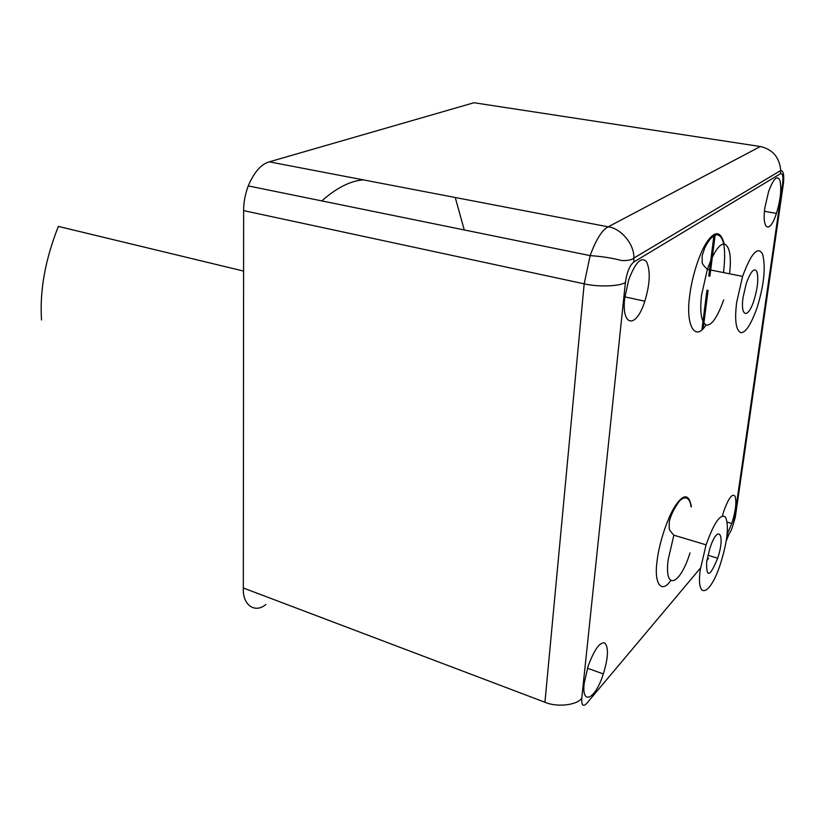 <?xml version="1.0" encoding="UTF-8"?>
<svg xmlns="http://www.w3.org/2000/svg" width="825" height="825" viewBox="0 0 825 825"><rect width="100%" height="100%" fill="white"/><g stroke="black" fill="none" stroke-linecap="round" stroke-linejoin="round"><path stroke-width="1.24" d="M243.323 587.988L243.643 210.612C243.581 202.754 245.108 194.514 248.232 185.903C254.121 172.167 261.133 164.144 269.27 161.844L473.993 102.733L760.351 146.52L608.19 226.823C601.972 230.051 595.959 239.652 590.153 255.616L584.172 283.831L544.943 702.25L243.323 587.988C242.385 605.137 254.997 613.738 265.908 604.457M243.592 271.085L58.369 226.401C45.231 259.524 39.621 290.709 41.518 319.956M584.141 683.657L588.039 666.352C594.309 649.523 599.899 641.737 604.818 642.995C608.747 647.522 608.252 657.834 603.322 673.932C595.279 699.569 581.615 705.767 584.141 683.657M722.339 516.079L723.855 510.995C728.537 498.197 732.229 493.216 734.931 496.073C736.818 501.466 735.776 510.603 731.806 523.483L727.083 534.497M764.899 207.58L768.591 191.606C773.51 178.499 777.284 174.776 779.924 180.448C781.729 188.853 780.563 199.846 776.418 213.397C769.756 234.64 761.661 229.639 764.899 207.58M624.649 298.567L628.722 279.747C635.446 262.278 641.386 256.255 646.522 261.69C650.626 270.724 650.059 283.903 644.82 301.207C636.085 329.309 621.503 326.514 624.649 298.567M736.632 302.517C734.467 320.42 735.91 330.474 740.953 332.692C745.81 332.702 751.276 324.101 757.34 306.879C764.187 284.13 765.909 266.475 762.506 253.914C757.68 245.922 751.049 253.419 742.583 276.396L736.632 302.517M700.301 569.601C695.857 600.899 710.48 596.269 720.937 562.289C727.526 540.55 729.053 525.504 725.546 517.162C720.658 513.14 714.172 522.359 706.076 544.84L700.301 569.601M706.643 562.042L709.717 548.893C718.049 522.668 725.804 534.311 717.657 558.226C709.923 577.026 706.252 578.304 706.643 562.042M743.036 297.474L746.212 283.614C750.657 271.456 754.194 267.413 756.814 271.487C758.691 278.108 757.793 287.574 754.102 299.908C748.048 319.543 740.221 316.944 743.036 297.474M715.182 234.816L709.882 276.262M708.087 290.348L703.24 328.278M701.951 329.505L706.973 290.122M708.768 276.035L713.914 235.682M243.643 210.612L584.172 283.831C597.847 287.213 620.678 286.358 625.422 282.336C626.887 272.26 629.661 265.506 633.734 262.061L780.502 173.704C782.739 173.126 783.43 176.591 782.574 184.109L734.363 519.007C733.208 525.638 731.404 530.692 728.949 534.167L726.825 536.693M363.32 179.881C350.522 180.778 336.672 187.78 321.791 200.898M455.245 197.505L464.258 229.948M723.721 299.815C717.606 316.81 711.944 325.246 706.757 325.153C701.343 322.874 699.6 312.871 701.539 295.154L707.365 269.352C713.842 251.666 719.627 243.241 724.711 244.066C729.857 246.974 731.476 256.884 729.578 273.797M724.206 243.994C720.916 231.371 715.368 230.392 707.561 241.044C699.703 251.811 691.69 277.54 689.721 295.618C685.266 326.318 695.609 341.993 705.952 324.968M708.5 558.504L706.881 560.423M700.528 567.982L586.668 703.447C583.028 707.077 581.398 705.313 581.78 698.146L625.422 282.336M691.422 506.808C689.092 494.02 683.822 493.525 675.623 505.333C667.642 516.893 658.897 543.912 657.143 560.629C653.617 583.935 661.691 594.083 670.56 580.666M690.04 552.884C679.563 586.441 664.063 590.679 668.178 559.659L673.839 535.178C670.849 531.929 669.292 529.712 669.199 528.526L669.23 521.916C670.529 516.141 673.344 510.025 677.696 503.57C680.646 498.052 689.38 493.02 691.051 506.849M269.27 161.844L608.19 226.823C620.792 228.278 634.384 243.973 633.899 258.05C632.074 259.834 628.062 260.679 621.864 260.587C612.449 258.081 601.879 256.42 590.153 255.616L248.232 185.903M726.144 541.272L728.949 534.167M581.78 698.146C577.201 705.22 556.844 707.53 544.943 702.25M735.508 515.811L734.363 519.007M783.544 182.273L782.574 184.109M633.734 262.061L633.899 258.05L780.739 170.528L780.502 173.704M760.351 146.52C772.716 149.356 779.512 157.358 780.739 170.528C783.358 170.641 784.255 174.89 783.441 183.294L735.261 517.492L733.26 524.267M742.583 276.396L707.365 269.352C703.972 266.124 702.24 263.866 702.158 262.577L702.158 255.637L704.736 248.047C708.665 239.962 712.728 235.496 716.915 234.671C723.917 236.043 726.144 248.335 723.618 271.528L723.473 272.57M706.076 544.84L673.839 535.178M717.657 558.226L707.922 555.266M587.441 668.219L603.322 673.932M727.196 522.143L731.806 523.483M764.466 211.303L776.418 213.397M624.845 296.876L644.82 301.207"/></g></svg>
